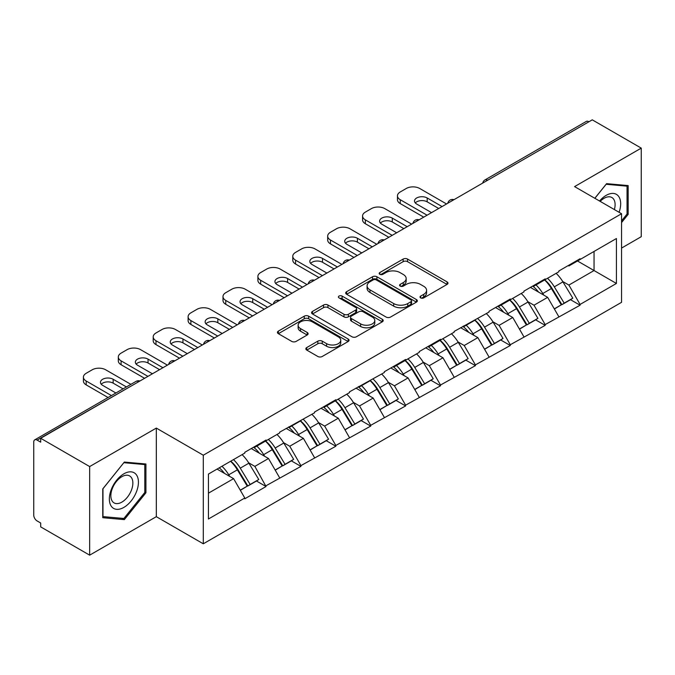 <?xml version="1.0" encoding="UTF-8"?>
<svg xmlns="http://www.w3.org/2000/svg" width="675" height="675" viewBox="0 0 675 675"><rect width="100%" height="100%" fill="white"/><g stroke="black" fill="none" stroke-linecap="round" stroke-linejoin="round"><path stroke-width="1.01" d="M420.66 297.894A2.177 1.257 0 0 0 423.731 297.894L447.061 284.42A3.105 1.789 0 0 0 447.972 283.154A3.105 1.789 0 0 0 447.061 281.888L407.54 259.073A3.105 1.789 0 0 0 403.152 259.073L379.823 272.54A2.177 1.257 0 0 0 379.181 273.426A2.177 1.257 0 0 0 379.823 274.312A2.177 1.257 0 0 0 382.894 274.312L385.914 272.573A9.939 5.737 0 0 1 399.963 272.573L403.262 274.472A9.939 5.737 0 0 1 406.173 278.53A9.939 5.737 0 0 1 403.262 282.589L400.241 284.327A2.177 1.257 0 0 0 399.6 285.213A2.177 1.257 0 0 0 400.241 286.107A2.177 1.257 0 0 0 403.312 286.107L406.333 284.361A9.939 5.737 0 0 1 420.382 284.361L423.681 286.259A9.939 5.737 0 0 1 426.583 290.317A9.939 5.737 0 0 1 423.681 294.376L420.66 296.114A2.177 1.257 0 0 0 420.019 297.008A2.177 1.257 0 0 0 420.66 297.894L420.66 296.114M306.762 347.549A3.105 1.789 0 0 0 305.859 348.815A3.105 1.789 0 0 0 306.762 350.08L317.849 356.484A3.105 1.789 0 0 0 322.245 356.484L348.148 341.525A3.105 1.789 0 0 0 349.059 340.259A3.105 1.789 0 0 0 348.148 338.993L308.635 316.178A3.105 1.789 0 0 0 304.239 316.178L278.336 331.13A3.105 1.789 0 0 0 277.425 332.404A3.105 1.789 0 0 0 278.336 333.669L291.727 341.398A3.105 1.789 0 0 0 296.114 341.398L307.201 335.002A3.105 1.789 0 0 0 308.112 333.728A3.105 1.789 0 0 0 307.201 332.463L300.561 328.632A8.303 4.792 0 0 1 298.131 325.24A8.303 4.792 0 0 1 303.261 320.811A8.303 4.792 0 0 1 312.306 321.848L338.327 336.867A8.303 4.792 0 0 1 340.757 340.259A8.303 4.792 0 0 1 335.635 344.689A8.303 4.792 0 0 1 326.582 343.651L322.245 341.145A3.105 1.789 0 0 0 317.849 341.145L306.762 347.549L306.762 350.08M156.322 428.085L89.665 466.568L40.686 438.294L592.262 119.838L641.25 148.12L574.594 186.604L621.565 213.722L203.293 455.212L156.322 428.085L156.322 516.679L203.293 543.797L203.293 455.212M386.134 317.064A3.105 1.789 0 0 0 390.521 317.064L416.433 302.105A3.105 1.789 0 0 0 417.344 300.839A3.105 1.789 0 0 0 416.433 299.573L376.912 276.758A3.105 1.789 0 0 0 372.524 276.758L346.613 291.71A3.105 1.789 0 0 0 345.701 292.984A3.105 1.789 0 0 0 346.613 294.249L386.134 317.064M339.905 298.358A2.177 1.257 0 0 1 342.115 298.671L342.115 296.089L382.295 319.283A3.105 1.789 0 0 1 383.198 320.549A3.105 1.789 0 0 1 382.295 321.815L356.383 336.774A3.105 1.789 0 0 1 351.996 336.774L312.474 313.959L312.474 311.42A3.105 1.789 0 0 0 311.563 312.694A3.105 1.789 0 0 0 312.474 313.959M312.474 311.42L323.561 305.024A3.105 1.789 0 0 1 327.949 305.024L343.98 314.272A3.105 1.789 0 0 0 348.368 314.272L355.725 310.027A3.105 1.789 0 0 0 356.636 308.762A3.105 1.789 0 0 0 355.725 307.496L339.036 297.861A2.177 1.257 0 0 1 338.403 296.975A2.177 1.257 0 0 1 339.744 295.81A2.177 1.257 0 0 1 342.115 296.089M203.293 543.797L621.565 302.307L621.565 213.722M230.74 461.185A21.195 12.234 -120 0 1 237.997 469.673L247.868 485.983L256.483 481.005L266.034 486.523L254.855 466.383L248.653 462.805M266.034 486.523L244.789 498.791L244.789 498.015L208.44 518.999L208.44 474.061L244.789 453.077L244.789 452.301L266.034 440.032L266.034 440.809L279.678 432.928L279.678 432.16L314.575 412.788L314.575 412.012L335.821 399.743L335.821 400.52L349.464 392.639L349.464 391.863L384.362 372.499L384.362 371.723L405.608 359.454L405.608 360.231L419.251 352.35L419.251 351.574L440.505 339.306L440.505 340.082L454.148 332.201L454.148 331.433L489.038 312.061L489.038 311.285L510.292 299.017L510.292 299.793L523.935 291.912L523.935 291.136L545.181 278.868L545.181 279.644L558.824 271.772L558.824 270.996L580.078 258.727L580.078 259.504L616.418 238.52L616.418 283.458L580.078 304.442L568.89 285.069L562.697 281.492M544.776 279.88A21.195 12.234 -120 0 1 552.032 288.36L561.912 304.67L570.518 299.7L580.078 305.218L580.078 304.442M580.078 305.218L545.181 324.591L534.001 305.218L527.799 301.641M509.887 300.029A21.195 12.234 -120 0 1 517.143 308.509L527.015 324.818L535.629 319.849L545.181 325.358L545.181 324.591M545.181 325.358L510.292 344.731L499.103 325.358L492.91 321.781M474.989 320.169A21.195 12.234 -120 0 1 482.245 328.657L492.126 344.959L500.732 339.989L510.292 345.507L510.292 344.731M510.292 345.507L475.394 364.88L464.214 345.507L458.013 341.93M440.1 340.318A21.195 12.234 -120 0 1 447.356 348.798L457.228 365.108L465.843 360.138L475.394 365.656L475.394 364.88M475.394 365.656L440.505 385.02L429.317 365.656L423.124 362.078M405.202 360.458A21.195 12.234 -120 0 1 412.459 368.947L422.339 385.256L430.945 380.278L440.505 385.796L440.505 385.02M440.505 385.796L405.608 405.169L394.428 385.796L388.226 382.219M370.313 380.607A21.195 12.234 -120 0 1 377.57 389.087L387.442 405.397L396.056 400.427L405.608 405.945L405.608 405.169M405.608 405.945L370.718 425.317L359.53 405.945L353.337 402.368M335.416 400.756A21.195 12.234 -120 0 1 342.672 409.236L352.552 425.545L361.159 420.576L370.718 426.085L370.718 425.317M370.718 426.085L335.821 445.458L324.641 426.085L318.44 422.508M300.527 420.896A21.195 12.234 -120 0 1 307.783 429.384L317.655 445.686L326.27 440.716L335.821 446.234L335.821 445.458M335.821 446.234L300.932 465.607L289.744 446.234L283.551 442.657M265.629 441.045A21.195 12.234 -120 0 1 272.886 449.525L282.766 465.834L291.372 460.865L300.932 466.383L300.932 465.607M300.932 466.383L266.034 485.747M254.18 446.875L254.855 447.263L266.034 440.809M254.855 466.383L268.498 458.502L251.277 448.554M279.678 477.875L268.498 458.502M289.077 426.735L289.744 427.123L300.932 420.66M289.744 446.234L303.387 438.353L286.166 428.414M314.575 457.726L303.387 438.353M323.966 406.586L324.641 406.974L335.821 400.52M324.641 426.085L338.285 418.213L321.055 408.265M349.464 437.586L338.285 418.213M358.864 386.446L359.53 386.834L370.718 380.371M359.53 405.945L373.174 398.064L355.953 388.125M384.362 417.437L373.174 398.064M393.753 366.297L394.428 366.685L405.608 360.231M394.428 385.796L408.071 377.924L390.842 367.976M419.251 397.288L408.071 377.924M428.65 346.148L429.317 346.537L440.505 340.082M429.317 365.656L442.96 357.775L425.739 347.827M454.148 377.148L442.96 357.775M463.539 326.008L464.214 326.396L475.394 319.933M464.214 345.507L477.858 337.627L460.628 327.687M489.038 356.999L477.858 337.627M498.437 305.859L499.103 306.248L510.292 299.793M499.103 325.358L512.747 317.486L495.526 307.538M523.935 336.859L512.747 317.486M533.326 285.719L534.001 286.107L545.181 279.644M534.001 305.218L547.644 297.337L530.415 287.398M558.824 316.71L547.644 297.337M588.912 121.778L487.586 180.276M486.16 181.102A4.742 2.742 120 0 1 487.358 180.149A4.742 2.742 60 0 0 484.987 179.913L586.313 121.416A4.742 2.742 60 0 1 588.684 121.643M568.223 265.57L568.89 265.958L580.078 259.504M568.89 285.069L594.051 270.54L594.051 251.429L616.418 238.52M577.505 260.989L616.418 283.458M621.565 248.071L641.25 236.706L641.25 148.12M89.665 466.568L89.665 555.162L40.686 526.88L40.686 523.007L37.108 520.94A4.742 2.742 -120 0 1 33.75 515.126L33.75 442.032A4.742 2.742 -120 0 1 34.729 439.864A4.742 2.742 -120 0 1 37.108 440.1L40.686 442.167L40.686 438.294M89.665 555.162L156.322 516.679M208.44 493.172L233.601 478.651L217.055 469.091M244.789 498.015L233.601 478.651M551.542 288.74L552.648 289.381M516.645 308.888L517.759 309.53M481.756 329.037L482.861 329.67M446.858 349.177L447.972 349.819M411.969 369.326L413.075 369.968M377.072 389.467L378.186 390.108M342.183 409.615L343.288 410.257M307.285 429.764L308.399 430.397M272.396 449.904L273.502 450.546M237.499 470.053L238.613 470.694M621.565 222.564L628.163 214.355L628.163 185.583L606.58 183.651L594.818 198.281M145.927 463.995L124.335 462.071L102.752 488.919L102.752 517.7L124.335 519.632L145.927 492.775L145.927 463.995M421.529 298.198L423.681 296.958A9.939 5.737 0 0 0 426.583 292.899L426.583 290.317M406.173 278.53L406.173 281.112A9.939 5.737 0 0 1 403.262 285.171L401.11 286.411M447.019 284.445L407.54 261.655A3.105 1.789 0 0 0 403.152 261.655L380.692 274.624M416.391 302.13L376.912 279.34A3.105 1.789 0 0 0 372.524 279.34L346.655 294.275M410.94 301.725A2.177 1.257 0 0 0 411.581 300.839A2.177 1.257 0 0 0 410.94 299.953L376.253 279.923A2.177 1.257 0 0 0 373.182 279.923L369.993 281.762A9.939 5.737 0 0 0 367.09 285.82A9.939 5.737 0 0 0 369.993 289.87L393.711 303.564A9.939 5.737 0 0 0 407.759 303.564L410.94 301.725L410.94 304.307A2.177 1.257 0 0 0 411.581 303.421L411.581 300.839M367.09 285.82L367.09 288.402A9.939 5.737 0 0 0 369.993 292.461L369.993 289.87M410.94 304.307L407.759 306.146A9.939 5.737 0 0 1 393.711 306.146L369.993 292.461M312.517 313.985L323.561 307.606L323.561 305.024M356.636 308.762L356.636 311.344A3.105 1.789 0 0 1 355.725 312.609L348.368 316.862A3.105 1.789 0 0 1 343.98 316.862L327.949 307.606A3.105 1.789 0 0 0 323.561 307.606M342.115 298.671L382.252 321.84M360.61 323.873A8.303 4.792 0 0 0 369.664 324.92A8.303 4.792 0 0 0 374.785 320.49A8.303 4.792 0 0 0 372.355 317.098L363.192 311.799A3.105 1.789 0 0 0 358.796 311.799L351.447 316.052A3.105 1.789 0 0 0 350.536 317.317A3.105 1.789 0 0 0 351.447 318.583L360.61 323.873L360.61 326.464A8.303 4.792 0 0 0 369.664 327.502A8.303 4.792 0 0 0 374.785 323.072L374.785 320.49M350.536 317.317L350.536 319.899A3.105 1.789 0 0 0 351.447 321.165L351.447 318.583M360.61 326.464L351.447 321.165M340.757 340.259L340.757 342.841A8.303 4.792 0 0 1 335.635 347.271A8.303 4.792 0 0 1 326.582 346.233L322.245 343.727A3.105 1.789 0 0 0 317.849 343.727L306.804 350.106M298.131 325.24L298.131 327.822A8.303 4.792 0 0 0 300.561 331.214L300.561 328.632M307.167 335.028L300.561 331.214M348.106 341.55L308.635 318.76A3.105 1.789 0 0 0 304.239 318.76L278.378 333.695M627.05 213.713L628.163 214.355M144.804 492.134L145.927 492.775M122.057 518.316L124.335 519.632M446.538 203.968L419.698 188.477A9.492 5.476 0 0 0 406.282 188.477L400.241 191.962A9.492 5.476 0 0 0 397.465 195.834A9.492 5.476 0 0 0 400.241 199.707L400.241 203.588L423.723 217.148M400.241 203.588A9.492 5.476 180 0 1 397.465 199.707L397.465 195.834M415.302 202.939A7.433 4.295 180 0 1 427.191 201.842L438.716 208.491M400.241 199.707L427.081 215.207M431.553 212.625L416.677 204.036A7.433 4.295 180 0 1 414.501 200.998A7.433 4.295 180 0 1 419.091 197.041A7.433 4.295 180 0 1 427.191 197.969L442.066 206.558M556.133 273.324A25.937 14.977 60 0 1 562.925 281.872L554.318 286.841A25.937 14.977 -120 0 0 547.518 278.294M554.318 286.841L564.19 303.151L572.805 298.181L562.925 281.872M561.912 304.67L564.19 303.151M570.518 299.7L572.805 298.181M532.685 286.082A21.195 12.234 60 0 1 538.532 292.081M536.001 284.951A25.937 14.977 60 0 1 542.801 293.498L543.772 295.102M554.386 309.015L561.288 304.83L551.408 288.52A25.937 14.977 -120 0 0 544.615 279.973M561.288 304.83L554.302 308.863M411.649 224.117L384.809 208.617A9.492 5.476 0 0 0 371.385 208.617L365.344 212.11A9.492 5.476 0 0 0 362.568 215.983A9.492 5.476 0 0 0 365.344 219.856L365.344 223.729L388.834 237.288M365.344 223.729A9.492 5.476 180 0 1 362.568 219.856L362.568 215.983M380.413 223.087A7.433 4.295 180 0 1 392.302 221.991L403.819 228.639M365.344 219.856L392.192 235.356M396.664 232.765L381.788 224.184A7.433 4.295 180 0 1 379.612 221.147A7.433 4.295 180 0 1 384.202 217.181A7.433 4.295 180 0 1 392.302 218.109L407.177 226.699M521.235 293.473A25.937 14.977 60 0 1 528.036 302.02L519.421 306.99A25.937 14.977 -120 0 0 512.629 298.443M519.421 306.99L529.301 323.3L537.916 318.33L528.036 302.02M527.015 324.818L529.301 323.3M535.629 319.849L537.916 318.33M497.796 306.231A21.195 12.234 60 0 1 503.643 312.23M501.103 305.092A25.937 14.977 60 0 1 507.904 313.639L508.874 315.25M519.488 329.164L526.39 324.979L516.518 308.669A25.937 14.977 -120 0 0 509.718 300.122M526.39 324.979L519.404 329.012M376.751 244.266L349.912 228.766A9.492 5.476 0 0 0 336.496 228.766L330.455 232.251A9.492 5.476 0 0 0 327.679 236.123A9.492 5.476 0 0 0 330.455 240.005L330.455 243.878L353.936 257.437M330.455 243.878A9.492 5.476 180 0 1 327.679 240.005L327.679 236.123M345.516 243.228A7.433 4.295 180 0 1 357.404 242.131L368.93 248.78M330.455 240.005L357.294 255.496M361.766 252.914L346.891 244.325A7.433 4.295 180 0 1 344.714 241.296A7.433 4.295 180 0 1 349.304 237.33A7.433 4.295 180 0 1 357.404 238.258L372.279 246.847M486.346 313.613A25.937 14.977 60 0 1 493.138 322.161L484.532 327.139A25.937 14.977 -120 0 0 477.731 318.592M484.532 327.139L494.404 343.448L503.018 338.47L493.138 322.161M492.126 344.959L494.404 343.448M500.732 339.989L503.018 338.47M462.907 326.371A21.195 12.234 60 0 1 468.745 332.37M466.214 325.24A25.937 14.977 60 0 1 473.015 333.788L473.985 335.391M484.599 349.304L491.501 345.127L481.621 328.818A25.937 14.977 -120 0 0 474.829 320.262M491.501 345.127L484.515 349.161M341.862 264.406L315.023 248.915A9.492 5.476 0 0 0 301.598 248.915L295.557 252.399A9.492 5.476 0 0 0 292.781 256.272A9.492 5.476 0 0 0 295.557 260.145L295.557 264.018L319.047 277.577M295.557 264.018A9.492 5.476 180 0 1 292.781 260.145L292.781 256.272M310.627 263.377A7.433 4.295 180 0 1 322.515 262.28L334.032 268.928M295.557 260.145L322.405 275.645M326.877 273.063L312.002 264.473A7.433 4.295 180 0 1 309.825 261.436A7.433 4.295 180 0 1 314.415 257.47A7.433 4.295 180 0 1 322.515 258.407L337.39 266.988M451.448 333.762A25.937 14.977 60 0 1 458.249 342.309L449.634 347.279A25.937 14.977 -120 0 0 442.842 338.732M449.634 347.279L459.515 363.589L468.129 358.619L458.249 342.309M457.228 365.108L459.515 363.589M465.843 360.138L468.129 358.619M428.009 346.52A21.195 12.234 60 0 1 433.856 352.519M431.317 345.381A25.937 14.977 60 0 1 438.117 353.928L439.087 355.539M449.702 369.453L456.604 365.268L446.732 348.958A25.937 14.977 -120 0 0 439.931 340.411M456.604 365.268L449.618 369.301M306.965 284.555L280.125 269.055A9.492 5.476 0 0 0 266.709 269.055L260.668 272.548A9.492 5.476 0 0 0 257.892 276.421A9.492 5.476 0 0 0 260.668 280.294L260.668 284.167L284.15 297.726M260.668 284.167A9.492 5.476 180 0 1 257.892 280.294L257.892 276.421M275.729 283.517A7.433 4.295 180 0 1 287.618 282.42L299.143 289.077M260.668 280.294L287.508 295.785M291.98 293.203L277.104 284.622A7.433 4.295 180 0 1 274.927 281.585A7.433 4.295 180 0 1 279.517 277.619A7.433 4.295 180 0 1 287.618 278.547L302.493 287.137M416.559 353.902A25.937 14.977 60 0 1 423.352 362.458L414.745 367.428A25.937 14.977 -120 0 0 407.945 358.881M414.745 367.428L424.617 383.738L433.232 378.768L423.352 362.458M422.339 385.256L424.617 383.738M430.945 380.278L433.232 378.768M393.12 366.668A21.195 12.234 60 0 1 398.959 372.659M396.427 365.529A25.937 14.977 60 0 1 403.228 374.077L404.198 375.688M414.813 389.602L421.715 385.417L411.834 369.107A25.937 14.977 -120 0 0 405.042 360.56M421.715 385.417L414.728 389.45M272.076 304.695L245.236 289.204A9.492 5.476 0 0 0 231.812 289.204L225.771 292.688A9.492 5.476 0 0 0 222.995 296.561A9.492 5.476 0 0 0 225.771 300.434L225.771 304.315L249.261 317.874M225.771 304.315A9.492 5.476 180 0 1 222.995 300.434L222.995 296.561M240.84 303.666A7.433 4.295 180 0 1 252.728 302.569L264.246 309.218M225.771 300.434L252.619 315.934M257.091 313.352L242.215 304.762A7.433 4.295 180 0 1 240.038 301.725A7.433 4.295 180 0 1 244.628 297.768A7.433 4.295 180 0 1 252.728 298.696L267.604 307.285M381.662 374.051A25.937 14.977 60 0 1 388.462 382.598L379.848 387.568A25.937 14.977 -120 0 0 373.056 379.021M379.848 387.568L389.728 403.878L398.343 398.908L388.462 382.598M387.442 405.397L389.728 403.878M396.056 400.427L398.343 398.908M358.223 386.809A21.195 12.234 60 0 1 364.07 392.808M361.53 385.678A25.937 14.977 60 0 1 368.331 394.225L369.309 395.828M379.915 409.742L386.817 405.557L376.945 389.247A25.937 14.977 -120 0 0 370.145 380.7M386.817 405.557L379.831 409.59M619.093 212.296A20.562 11.872 120 0 0 618.722 196.509A20.562 11.872 120 0 0 599.543 201.007M614.385 209.571A15.567 8.986 120 0 0 613.626 199.133A15.567 8.986 120 0 0 611.879 197.513A15.567 8.986 120 0 0 600.185 201.378M594.869 198.307L606.133 184.283L627.05 186.157L627.05 214.043L621.565 220.86M625.658 185.355L627.05 186.157M111.299 506.258A20.562 11.872 120 0 0 131.161 500.934A20.562 11.872 120 0 0 136.485 474.93A20.562 11.872 120 0 0 116.623 480.254A20.562 11.872 120 0 0 111.299 506.258M112.32 501.272A15.567 8.986 120 0 0 114.067 502.9A15.567 8.986 120 0 0 128.554 495.627A15.567 8.986 120 0 0 131.389 477.554A15.567 8.986 120 0 0 129.634 475.934A15.567 8.986 120 0 0 115.155 483.199A15.567 8.986 120 0 0 112.32 501.272M123.888 462.704L144.804 464.577L144.804 492.463L123.888 518.476L102.98 516.611L102.98 488.725L123.846 462.679M143.421 463.776L144.804 464.577M237.178 324.844L210.338 309.344A9.492 5.476 0 0 0 196.923 309.344L190.882 312.837A9.492 5.476 0 0 0 188.106 316.71A9.492 5.476 0 0 0 190.882 320.583L190.882 324.456L214.363 338.015M190.882 324.456A9.492 5.476 180 0 1 188.106 320.583L188.106 316.71M205.943 323.814A7.433 4.295 180 0 1 217.831 322.718L229.357 329.366M190.882 320.583L217.721 336.082M222.193 333.501L207.318 324.911A7.433 4.295 180 0 1 205.141 321.874A7.433 4.295 180 0 1 209.731 317.908A7.433 4.295 180 0 1 217.831 318.836L232.706 327.426M346.773 394.2A25.937 14.977 60 0 1 353.565 402.747L344.959 407.717A25.937 14.977 -120 0 0 338.158 399.17M344.959 407.717L354.831 424.027L363.445 419.057L353.565 402.747M352.552 425.545L354.831 424.027M361.159 420.576L363.445 419.057M323.333 406.957A21.195 12.234 60 0 1 329.172 412.957M326.641 405.818A25.937 14.977 60 0 1 333.442 414.366L334.412 415.977M345.026 429.891L351.928 425.706L342.048 409.396A25.937 14.977 -120 0 0 335.256 400.849M351.928 425.706L344.942 429.739M202.289 344.993L175.449 329.493A9.492 5.476 0 0 0 162.025 329.493L155.984 332.977A9.492 5.476 0 0 0 153.208 336.85A9.492 5.476 0 0 0 155.984 340.732L155.984 344.604L179.474 358.163M155.984 344.604A9.492 5.476 180 0 1 153.208 340.732L153.208 336.85M171.053 343.955A7.433 4.295 180 0 1 182.942 342.858L194.459 349.507M155.984 340.732L182.832 356.223M187.304 353.641L172.429 345.052A7.433 4.295 180 0 1 170.252 342.023A7.433 4.295 180 0 1 174.842 338.057A7.433 4.295 180 0 1 182.942 338.985L197.817 347.574M311.875 414.34A25.937 14.977 60 0 1 318.676 422.887L310.061 427.866A25.937 14.977 -120 0 0 303.269 419.318M310.061 427.866L319.942 444.175L328.556 439.197L318.676 422.887M317.655 445.686L319.942 444.175M326.27 440.716L328.556 439.197M288.436 427.098A21.195 12.234 60 0 1 294.283 433.097M291.743 425.967A25.937 14.977 60 0 1 298.544 434.514L299.523 436.118M310.129 450.031L317.031 445.854L307.159 429.545A25.937 14.977 -120 0 0 300.358 420.998M317.031 445.854L310.044 449.888M167.392 365.133L140.552 349.642A9.492 5.476 0 0 0 127.136 349.642L121.095 353.126A9.492 5.476 0 0 0 118.319 356.999A9.492 5.476 0 0 0 121.095 360.872L121.095 364.745L144.577 378.304M121.095 364.745A9.492 5.476 180 0 1 118.319 360.872L118.319 356.999M136.156 364.103A7.433 4.295 180 0 1 148.044 363.007L159.57 369.655M121.095 360.872L147.935 376.372M152.407 373.79L137.531 365.2A7.433 4.295 180 0 1 135.354 362.163A7.433 4.295 180 0 1 139.944 358.197A7.433 4.295 180 0 1 148.044 359.134L162.92 367.715M276.986 434.489A25.937 14.977 60 0 1 283.778 443.036L275.172 448.006A25.937 14.977 -120 0 0 268.372 439.459M275.172 448.006L285.052 464.316L293.659 459.346L283.778 443.036M282.766 465.834L285.052 464.316M291.372 460.865L293.659 459.346M253.547 447.247A21.195 12.234 60 0 1 259.386 453.246M256.854 446.108A25.937 14.977 60 0 1 263.655 454.655L264.625 456.266M275.24 470.18L282.142 465.995L272.261 449.685A25.937 14.977 -120 0 0 265.469 441.138M282.142 465.995L275.155 470.028M130.891 384.345L105.663 369.782A9.492 5.476 0 0 0 92.239 369.782L86.197 373.275A9.492 5.476 0 0 0 83.422 377.148A9.492 5.476 0 0 0 86.197 381.021L86.197 384.893L108.076 397.524M86.197 384.893A9.492 5.476 180 0 1 83.422 381.021L83.422 377.148M101.267 384.244A7.433 4.295 180 0 1 113.155 383.147L123.061 388.868M86.197 381.021L111.426 395.584M115.906 393.002L102.642 385.349A7.433 4.295 180 0 1 100.465 382.312A7.433 4.295 180 0 1 105.055 378.346A7.433 4.295 180 0 1 113.155 379.274L126.419 386.935M242.089 454.638A25.937 14.977 60 0 1 248.889 463.185L240.275 468.155A25.937 14.977 -120 0 0 233.483 459.608M240.275 468.155L250.155 484.464L258.77 479.495L248.889 463.185M247.868 485.983L250.155 484.464M256.483 481.005L258.77 479.495M219.215 467.843A21.195 12.234 60 0 1 224.497 473.386M221.957 466.256A25.937 14.977 60 0 1 228.757 474.803L229.736 476.415M240.342 490.328L247.244 486.143L237.372 469.834A25.937 14.977 -120 0 0 230.572 461.287M247.244 486.143L240.258 490.177M138.653 381.729L37.108 440.1M139.632 381.164A4.742 2.742 -60 0 0 138.426 381.603A4.742 2.742 -120 0 0 136.055 381.367L34.729 439.864M451.263 201.243A4.742 2.742 120 0 1 452.469 200.289A4.742 2.742 -60 0 1 453.676 199.851M416.374 221.392A4.742 2.742 120 0 1 417.572 220.438A4.742 2.742 -60 0 1 418.778 219.999M381.476 241.532A4.742 2.742 120 0 1 382.683 240.578A4.742 2.742 -60 0 1 383.889 240.148M346.587 261.681A4.742 2.742 120 0 1 347.785 260.727A4.742 2.742 -60 0 1 348.992 260.288M311.69 281.829A4.742 2.742 120 0 1 312.896 280.876A4.742 2.742 -60 0 1 314.103 280.437M276.801 301.97A4.742 2.742 120 0 1 277.999 301.016A4.742 2.742 -60 0 1 279.205 300.577M241.903 322.118A4.742 2.742 120 0 1 243.11 321.165A4.742 2.742 -60 0 1 244.316 320.726M207.014 342.259A4.742 2.742 120 0 1 208.212 341.305A4.742 2.742 -60 0 1 209.419 340.875M172.117 362.407A4.742 2.742 120 0 1 173.323 361.454A4.742 2.742 -60 0 1 174.53 361.015M423.681 296.958L423.681 294.376M400.241 286.107L400.241 284.327M403.262 285.171L403.262 282.589M379.823 274.312L379.823 272.54M403.152 261.655L403.152 259.073M407.54 261.655L407.54 259.073M447.061 284.42L447.061 281.888M346.613 294.249L346.613 291.71M372.524 279.34L372.524 276.758M376.912 279.34L376.912 276.758M416.433 302.105L416.433 299.573M393.711 306.146L393.711 303.564M407.759 306.146L407.759 303.564M327.949 307.606L327.949 305.024M343.98 316.862L343.98 314.272M348.368 316.862L348.368 314.272M355.725 312.609L355.725 310.027M382.295 321.815L382.295 319.283M317.849 343.727L317.849 341.145M322.245 343.727L322.245 341.145M326.582 346.233L326.582 343.651M307.201 335.002L307.201 332.463M278.336 333.669L278.336 331.13M304.239 318.76L304.239 316.178M308.635 318.76L308.635 316.178M348.148 341.525L348.148 338.993M551.408 288.52L542.801 293.498M427.191 201.842L427.191 197.969M516.518 308.669L507.904 313.639M392.302 221.991L392.302 218.109M481.621 328.818L473.015 333.788M357.404 242.131L357.404 238.258M446.732 348.958L438.117 353.928M322.515 262.28L322.515 258.407M411.834 369.107L403.228 374.077M287.618 282.42L287.618 278.547M376.945 389.247L368.331 394.225M252.728 302.569L252.728 298.696M342.048 409.396L333.442 414.366M217.831 322.718L217.831 318.836M307.159 429.545L298.544 434.514M182.942 342.858L182.942 338.985M272.261 449.685L263.655 454.655M148.044 363.007L148.044 359.134M237.372 469.834L228.757 474.803M113.155 383.147L113.155 379.274M484.987 179.913A4.742 4.742 0 0 0 482.709 183.094M453.988 199.673A4.742 4.742 0 0 0 447.812 203.234M419.099 219.814A4.742 4.742 0 0 0 412.923 223.383M384.202 239.962A4.742 4.742 0 0 0 378.025 243.523M349.312 260.111A4.742 4.742 0 0 0 343.136 263.672M314.415 280.252A4.742 4.742 0 0 0 308.239 283.821M279.526 300.4A4.742 4.742 0 0 0 273.35 303.961M244.628 320.541A4.742 4.742 0 0 0 238.461 324.11M209.739 340.689A4.742 4.742 0 0 0 203.563 344.25M174.842 360.838A4.742 4.742 0 0 0 168.674 364.399M139.953 380.978A4.742 4.742 0 0 0 136.055 381.367"/></g></svg>
